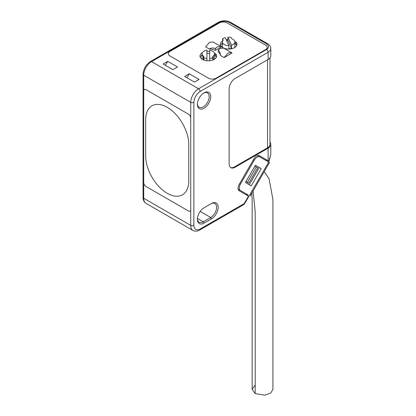 <?xml version="1.0" encoding="UTF-8"?>
<svg xmlns="http://www.w3.org/2000/svg" width="416" height="416" viewBox="0 0 416 416"><rect width="100%" height="100%" fill="white"/><g stroke="black" fill="none" stroke-linecap="round" stroke-linejoin="round"><path stroke-width="0.62" d="M143.712 182.432L143.712 91.036A3.323 1.919 60 0 1 144.404 89.513A3.323 1.919 60 0 1 146.063 89.679L188.38 114.114A3.323 1.919 60 0 1 190.736 118.186L190.736 209.581A3.323 1.919 60 0 1 190.044 211.099A3.323 1.919 60 0 1 188.38 210.938L146.063 186.503A3.323 1.919 60 0 1 143.712 182.432L143.712 91.036A3.323 1.919 60 0 1 144.404 89.513A3.323 1.919 60 0 1 146.063 89.679L188.38 114.114A3.323 1.919 -120 0 1 190.736 118.186L190.736 209.581A3.323 1.919 60 0 1 190.044 211.099A3.323 1.919 60 0 1 188.38 210.938L146.063 186.503A3.323 1.919 60 0 1 143.712 182.432L143.712 198.271A11.081 6.401 120 0 0 146.011 203.341C144.056 202.093 143.073 200.101 143.062 197.366A2.215 1.279 180 0 0 143.712 198.271L190.736 225.415A11.081 6.401 120 0 0 193.029 230.49C195.088 231.556 197.304 231.41 199.68 230.048A2.215 1.279 -120 0 0 200.138 229.034C196.357 230.755 194.267 229.549 193.866 225.415L193.866 102.346C194.267 97.75 196.357 94.13 200.138 91.489L268.122 52.239L268.122 59.467L235.014 78.582A8.31 4.8 120 0 0 229.138 88.764L229.138 163.883A8.31 4.8 120 0 0 230.859 167.684A8.31 4.8 120 0 0 235.014 167.274L268.122 148.158L268.122 160.753L259.444 155.745A5.543 3.198 120 0 0 253.9 158.943L239.216 184.376A5.543 3.198 120 0 0 238.066 188.24A5.543 3.198 120 0 0 239.216 190.778L248.498 196.134L244.187 203.606L244.535 203.809L248.851 196.336L248.498 196.134M188.776 144.654A30.477 17.597 -120 0 0 175.469 113.979A30.477 17.597 -120 0 0 151.986 105.815A30.477 17.597 -120 0 0 145.673 119.766L145.673 155.964A30.477 17.597 -120 0 0 158.974 186.633A30.477 17.597 -120 0 0 182.463 194.802A30.477 17.597 -120 0 0 188.776 180.851L188.776 144.654M188.776 180.851L188.776 144.648A30.477 17.597 60 0 0 175.469 113.979A30.477 17.597 60 0 0 151.986 105.815A30.477 17.597 60 0 0 145.673 119.766L145.673 155.964A30.477 17.597 60 0 0 158.974 186.633A30.477 17.597 60 0 0 182.463 194.802A30.477 17.597 60 0 0 188.776 180.851M264.269 171.553L269.121 178.994L272.938 199.581L272.938 389.34L270.728 393.037L264.768 395.2L255.2 393.583L255.2 211.999L253.089 190.918M255.2 393.583L252.153 389.34L255.2 385.096M248.274 195.047L240.438 190.523A5.543 3.198 -60 0 1 240.438 184.122L254.29 160.129A5.543 3.198 -60 0 1 259.834 156.931L269.49 162.505L250.099 196.097M247.348 194.511L247.697 194.714L247.312 194.49L246.896 195.208M257.514 155.636A5.543 3.198 -60 0 1 257.873 155.797L259.834 156.931M238.477 189.389L240.438 190.523L238.477 189.389A5.543 3.198 -60 0 1 238.16 189.155M249.288 184.751L259.262 167.476L261.217 168.605L255.403 165.246L245.424 182.525L251.243 185.884L261.217 168.605M202.348 59.363A6.24 3.604 180 0 1 202.056 58.276L202.056 53.752A6.24 3.604 180 0 1 206.908 50.237L206.908 60.746M212.727 60.07L212.727 57.808A8.31 4.8 180 0 1 209.68 58.484L209.68 50.237A6.24 3.604 180 0 1 214.536 53.752L214.536 58.276A6.24 3.604 180 0 1 214.245 59.363M214.536 53.752A6.24 3.604 180 0 1 213.283 55.916A2.772 1.602 -0 0 0 212.727 56.878L212.727 57.808M203.304 59.852L203.304 55.916A6.24 3.604 180 0 1 202.056 53.752M206.908 53.404A6.24 3.604 180 0 1 209.68 53.404M203.304 55.916A2.772 1.602 180 0 1 203.861 56.878L203.861 60.07M206.908 58.484A8.31 4.8 180 0 1 203.861 57.808M209.68 60.746L209.68 58.484M234.91 41.985A6.24 3.604 180 0 1 231.582 45.172L227.89 37.211A8.31 4.8 180 0 1 231.135 37.404L231.551 38.303A2.772 1.602 180 0 0 232.518 39.151A6.24 3.604 180 0 1 234.91 41.985L234.91 46.514A6.24 3.604 180 0 1 234.619 47.601M222.721 47.601A6.24 3.604 180 0 1 222.43 46.514L222.43 41.985A6.24 3.604 180 0 1 222.882 40.643A2.772 1.602 -0 0 0 223.085 40.045A2.772 1.602 -0 0 0 222.986 39.629L222.57 38.73A8.31 4.8 180 0 1 225.212 37.622L228.909 45.588L228.909 48.755A6.24 3.604 180 0 0 231.582 48.339L231.582 45.172M228.909 45.588A6.24 3.604 180 0 1 222.43 41.985M227.89 37.211L227.89 40.378L231.582 48.339M222.57 41.231L222.57 38.73M226.554 40.513A8.31 4.8 180 0 1 227.89 40.378M224.13 57.58L232.029 53.024L231.535 52.645L228.046 52.972L224.13 57.58L220.449 55.453A12.189 7.041 -0 0 0 218.187 51.901L218.213 50.107C219.591 51.329 220.334 53.113 220.449 55.453M231.535 52.645L223.662 48.1L220.225 48.459L218.213 50.107M209.264 48.994C211.26 47.887 213.304 47.71 215.389 48.474L217.386 46.821L220.87 46.488L221.364 46.868L215.42 50.3A12.189 7.041 -0 0 0 209.264 48.994L205.582 46.868L209.565 42.302L213.002 41.943L220.87 46.488M222.43 43.342A8.31 4.8 -0 0 0 220.594 45.38M236.751 45.38A8.31 4.8 -0 0 0 235.851 44.096L234.91 44.075M202.056 55.104A8.31 4.8 -0 0 0 200.216 57.143M216.372 57.143A8.31 4.8 -0 0 0 215.478 55.858L214.536 55.843M235.851 44.096L235.851 41.834A8.31 4.8 180 0 1 236.985 44.247A8.31 4.8 180 0 1 228.67 49.046A8.31 4.8 180 0 1 220.36 44.247A8.31 4.8 180 0 1 222.57 40.992M226.164 39.676A8.31 4.8 180 0 1 227.89 39.473M234.905 41.813L235.851 41.834M169.967 55.973A5.543 3.198 180 0 1 168.345 53.711A5.543 3.198 180 0 1 169.967 51.449A5.543 3.198 -0 0 0 168.345 53.711A5.543 3.198 -0 0 0 169.967 55.973L208.364 78.14A5.543 3.198 -0 0 0 216.206 78.14A5.543 3.198 180 0 1 208.364 78.14L169.967 55.973M216.206 78.14L265.574 49.639A5.543 3.198 0 0 0 267.197 47.377A5.543 3.198 180 0 1 265.574 49.639L216.206 78.14M265.574 45.115A5.543 3.198 180 0 1 267.197 47.377A5.543 3.198 0 0 0 265.574 45.115L227.172 22.942A5.543 3.198 0 0 0 219.336 22.942A5.543 3.198 180 0 1 227.172 22.942L265.574 45.115M219.336 22.942L169.967 51.449L219.336 22.942M214.531 53.576L215.478 53.596L215.478 55.858M215.478 53.596A8.31 4.8 180 0 1 216.606 56.014A8.31 4.8 180 0 1 208.296 60.814A8.31 4.8 180 0 1 199.982 56.014A8.31 4.8 180 0 1 202.348 52.66M206.908 51.282A8.31 4.8 180 0 1 209.68 51.282M215.389 48.474L215.42 50.3M197.408 103.912A8.31 4.8 120 0 0 199.118 107.286A8.31 4.8 120 0 0 203.273 106.87A8.31 4.8 120 0 0 209.149 96.694A8.31 4.8 120 0 0 207.428 92.888A8.31 4.8 120 0 0 203.653 93.096M204.058 92.846L204.058 92.846A9.422 5.439 120 0 0 197.397 104.385A9.422 5.439 120 0 0 204.058 108.228A9.422 5.439 120 0 0 210.72 96.694A9.422 5.439 120 0 0 204.058 92.846L204.058 92.846M211.5 218.852A9.422 5.439 120 0 0 218.161 207.319A9.422 5.439 120 0 0 211.5 203.471L204.058 207.771A9.422 5.439 120 0 0 197.397 219.305A9.422 5.439 120 0 0 204.058 223.153L211.5 218.852L210.72 217.495A8.31 4.8 120 0 0 216.148 210.174A8.31 4.8 120 0 0 214.874 203.512A8.31 4.8 120 0 0 210.72 203.923L211.5 203.471L210.72 203.923M200.195 211.422L210.72 217.495L203.273 221.796L204.058 223.153M197.408 218.832A8.31 4.8 120 0 0 199.118 222.206A8.31 4.8 120 0 0 203.273 221.796L197.439 218.426M268.122 160.753L269.043 161.288L270.8 154.414L270.8 144.425A9.142 5.278 180 0 1 268.122 148.158M270.8 154.414L268.772 161.127L268.226 160.815M266.708 160.898L267.124 160.176L259.433 155.74M269.968 142.225A9.142 5.278 180 0 1 270.8 144.425M269.968 57.938L269.968 144.425A8.31 4.8 180 0 1 267.535 147.82L234.426 166.936L235.014 167.274M230.573 167.497A8.31 4.8 120 0 0 234.426 166.936M268.122 59.467A9.142 5.278 -0 0 0 270.8 55.739L270.8 48.506A9.142 5.278 180 0 1 268.122 52.239A2.215 1.279 60 0 0 266.552 49.525L198.572 88.774A2.215 1.279 60 0 1 200.138 91.489M248.815 183.201L245.981 181.563L248.815 183.201L257.681 167.84L254.847 166.208M194.454 82.103L199.082 79.43L189.285 73.778L184.662 76.445L194.454 82.103M167.736 61.334L163.108 64.002L172.905 69.659L177.528 66.986L167.736 61.334L165.37 65.307M247.4 182.385L256.266 167.029M189.285 73.778L186.919 77.75M268.7 162.048L249.304 195.64M253.484 159.661L254.29 160.129M239.632 183.659L240.438 184.122M213.283 55.916L213.283 59.852M222.986 40.456L222.986 39.629M199.68 230.048L243.724 204.62A2.215 1.279 -120 0 0 244.187 203.606L200.138 229.034M193.866 225.415A2.215 1.279 180 0 1 190.736 225.415L190.736 209.581M143.712 91.036L143.712 75.202A11.081 6.401 120 0 1 151.549 61.625L219.534 22.376A2.215 1.279 -120 0 0 218.426 22.266L150.441 61.516A2.215 1.279 60 0 1 151.549 61.625L198.572 88.774A11.081 6.401 120 0 0 190.736 102.346A2.215 1.279 0 0 0 193.866 102.346M150.441 61.516C145.922 64.589 143.463 68.848 143.062 74.298A2.215 1.279 0 0 0 143.712 75.202L190.736 102.346L190.736 118.186M246.459 194.958L246.875 194.236M266.266 160.644L266.682 159.926M267.535 147.82L267.535 59.81M219.534 22.376C222.799 20.852 226.065 20.852 229.33 22.376L266.552 43.867C269.194 45.755 269.194 47.637 266.552 49.525M229.33 22.376A2.215 1.279 -60 0 1 230.438 22.266L267.66 43.758C269.677 44.954 270.722 46.535 270.8 48.506M266.552 43.867A2.215 1.279 -60 0 1 267.66 43.758M252.153 389.34L252.153 199.581L251.826 193.107M193.029 230.49L146.011 203.341M243.724 204.62L244.535 203.809M143.062 74.298L143.062 197.366M218.426 22.266C222.43 20.322 226.434 20.322 230.438 22.266"/></g></svg>
